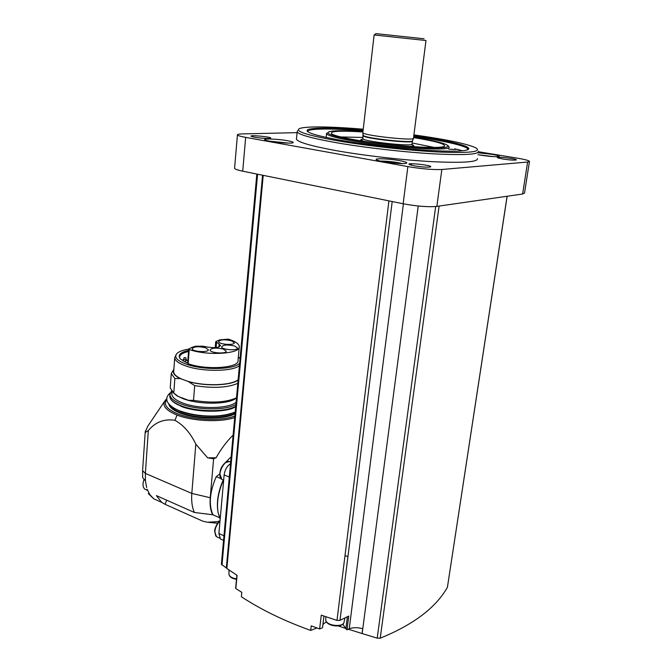 <?xml version="1.0" encoding="UTF-8"?>
<svg xmlns="http://www.w3.org/2000/svg" width="672" height="672" viewBox="0 0 672 672"><rect width="100%" height="100%" fill="white"/><g stroke="black" fill="none" stroke-linecap="round" stroke-linejoin="round"><path stroke-width="1.01" d="M179.777 358.235L179.592 357.412C179.6 354.824 182.582 352.85 188.538 351.498M219.156 344.064L220.508 345.509C219.374 347.592 215.132 348.13 207.791 347.122L202.751 346.189L195.754 346.206L191.881 347.374L188.891 348.928L189.235 349.516C207.379 356.101 241.214 353.833 239.274 346.483C238.862 343.77 235.225 341.317 228.354 339.108L219.568 339.914L215.737 341.62L219.156 344.064L218.912 346.97M187.631 363.182L180.365 358.974C177.425 355.186 180.172 352.33 188.622 350.406M239.644 363.124C234.914 369.659 203.482 370.474 186.53 364.266C177.29 360.856 174.014 357.361 176.694 353.774C178.676 351.641 182.683 350.087 188.723 349.104M238.342 356.84L240.047 358.705M239.207 347.298L238.031 360.293C239.929 367.928 206.195 370.44 188.135 363.678L187.648 363.191M239.417 365.61C232.646 371.666 202.264 371.977 185.8 365.946C178.76 363.434 175.064 360.704 174.712 357.781L176.182 354.488M238.14 379.688C231.748 385.535 204.826 386.509 187.841 381.293L181.868 379.168C176.644 376.841 173.914 374.405 173.67 371.851L173.737 370.902M187.841 381.293L194.695 385.619L193.511 400.369L188.647 400.327L178.282 396.514L173.779 393.12L170.218 387.962L170.302 386.904M238.106 380.024C231.412 385.468 206.556 386.543 189.588 381.914M237.804 383.359C227.522 387.736 213.15 388.492 194.695 385.619M236.477 398.034L234.662 399.193L236.485 397.841C226.22 402.419 211.898 403.267 193.511 400.369M173.863 369.214L171.284 373.556L174.863 378.546L180.146 378.554C174.401 375.631 172.292 372.7 173.821 369.785M180.146 378.554L181.868 379.168M174.863 378.546L173.779 393.12M234.662 399.193C225.347 404.687 198.055 404.485 183.044 398.664L176.896 395.774L173.191 392.666M176.669 395.539L173.594 392.986M236.485 397.9L235.25 398.756M236.09 402.234C228.95 408.853 198.996 409.424 182.792 403.032C175.795 400.336 172.133 397.379 171.805 394.145L171.881 393.137M235.889 404.502C226.246 410.458 197.316 410.332 181.457 404.107C174.073 401.251 170.218 398.126 169.882 394.716L171.511 390.978M235.687 406.459C230.504 411.76 200.525 413.666 181.894 406.661L173.048 401.713M164.699 401.159L148.092 425.712L145.244 431.651L145.48 432.373L148.319 430.559C155.324 422.083 164.186 418.656 174.913 420.294C183.574 425.149 190.546 433.112 195.821 444.175L191.814 493.424C191.234 501.001 192.1 507.352 194.393 512.476L212.906 514.777L219.584 517.717M145.48 432.373L145.421 430.92M195.821 444.175L207.656 457.85L213.612 458.766L210.244 497.734C209.689 504.672 210.496 510.392 212.663 514.895M213.612 458.766L216.082 457.775C221.147 448.804 226.817 441.252 233.108 435.112M219.845 473.827L216.241 476.666C209.689 491.912 208.572 504.613 212.906 514.777M231.126 456.859L224.255 463.697M142.615 470.35L142.657 477.632L145.421 480.816L146.639 487.561M147.176 489.25L149.789 494.575L148.252 493.559L153.703 498.792L160.02 501.614M216.241 476.666L221.046 478.649L219.845 473.768L221.752 479.338L223.23 479.951C218.4 490.904 216.577 501.068 217.753 510.418M223.406 480.169C218.224 492.08 216.46 502.942 218.123 512.736L219.971 518.582M166.664 500.178L165.102 504.328L202.801 521.178L207.505 522.245L219.097 521.522M165.102 504.328L161.7 502.37L156.391 495.617L194.393 512.476M221.718 539.557L220.424 538.969L218.896 533.509L224.129 474.936C224.885 469.795 227.01 466.057 230.504 463.722M219.341 521.287L218.761 521.01L219.358 521.27M234.604 167.975L234.578 168.277C234.965 169.168 237.678 170.134 242.718 171.184L403.141 203.759C416.959 206.296 428.198 207.178 436.842 206.396L522.623 194.015L524.521 193.057L529.452 161.582M297.091 132.644L242.39 133.904C238.921 133.997 237.266 134.333 237.426 134.912C237.829 135.61 240.576 136.433 245.675 137.365L407.87 166.606C421.856 168.924 433.18 169.882 441.848 169.487L527.621 162.036L529.486 161.347C528.73 160.448 524.555 159.365 516.978 158.088L478.556 151.763M287.574 140.734C277.276 138.827 260.602 138.331 265.474 140.129C269.195 141.868 290.48 143.917 292.925 142.783C294.042 142.288 292.253 141.599 287.574 140.734M399.403 160.6C387.946 158.474 371.809 158.096 377.16 160.121C381.419 162.112 403.578 164.48 406.417 163.246C407.778 162.607 405.443 161.725 399.403 160.6M493.844 156.652L477.96 154.711C487.788 156.374 494.802 156.971 498.994 156.526C499.943 156.03 497.549 155.282 491.795 154.3L478.237 152.779M296.528 138.272L296.436 139.222C298.082 142.262 311.245 146.051 335.933 150.595C363.938 155.602 403.217 160.121 432.692 161.692C463.134 163.086 478.044 162.044 477.406 158.567M254.839 137.264L251.622 136.483C246.666 134.434 274.05 137.046 270.472 138.281C267.254 138.709 262.046 138.365 254.839 137.264M414.473 165.866L409.744 164.699C403.561 162.061 434.725 165.472 430.382 166.958C427.266 167.42 421.966 167.051 414.473 165.866M502.757 158.995L497.801 157.861C493.172 155.904 519.322 158.962 516.079 160.003C513.719 160.314 509.275 159.986 502.757 158.995M416.674 166.219L422.806 166.942M226.355 567.58L226.867 568.504L237.082 575.341L235.822 588.554L241.802 592.351L241.382 596.753C261.089 609.706 284.197 620.928 310.699 630.42L311.228 625.859L319.628 628.95L322.518 627.774L323.929 616.081M507.142 196.249L447.409 587.336C435.767 607.757 413.372 624.708 380.218 638.182L377.21 638.165L362.065 633.528L362.695 628.681C357.739 627.379 353.254 627.379 349.247 628.681L347.004 629.807L348.751 616.064L339.99 620.357L336.983 620.416L321.275 615.157L319.628 628.95M347.382 616.736L345.862 628.774L342.812 624.137M326.449 621.818L322.946 624.221M345.862 628.774L347.004 629.807M235.679 587.958L235.822 588.554M349.247 628.681L403.402 203.818M362.149 633.553L418.228 206.002M228.959 569.974L221.382 564.211L256.83 174.048M362.065 633.528L348.239 629.185M345.845 628.421L338.243 625.96M323.291 623.792L322.77 625.724M316.966 627.992L310.699 630.42M478.456 151.259C479.128 154.51 464.226 155.375 433.734 153.854C404.216 152.166 364.862 147.664 336.79 142.783C312.043 138.365 298.838 134.728 297.167 131.88L297.612 130.654M413.91 134.879C446.25 139.423 466.922 143.749 475.91 147.874C482.076 151.813 469.988 153.208 439.664 152.057C410.063 150.654 367.492 145.958 337.655 140.801C308.834 135.626 295.898 131.678 298.864 128.957C302.761 126.059 330.103 126.378 363.233 129.226M448.594 149.083C453.617 149.554 456.221 149.57 456.406 149.125L462.319 150.772M452.483 151.183L448.904 151.192M413.557 137.617C434.591 140.986 444.923 143.783 444.562 145.984C443.806 149.52 391.146 146.152 356.714 140.129C342.93 137.743 334.606 135.677 331.724 133.921C329.12 131.158 339.52 130.502 362.914 131.956M340.696 136.937L363.006 137.466M412.138 142.976L434.146 147.412M413.515 138.289C414.439 141.011 364.888 135.71 362.964 132.888L362.855 132.476M413.49 138.138L425.981 40.513L374.119 34.969L362.83 132.72M424.116 38.783L375.875 33.625L374.262 34.978M402.259 163.565L398.135 162.666C391.364 161.54 385.51 161.02 380.562 161.095M288.464 143.094L269.371 141.137M143.9 479.842C142.464 484.126 142.775 487.234 144.841 489.166L146.269 489.796M207.656 457.85L216.082 457.775M178.282 396.514L188.647 400.327M234.595 345.996C227.648 344.467 223.322 344.744 221.617 346.836C221.432 349.826 238.106 351.011 237.476 347.97L234.595 345.996M223.314 349.112C216.258 347.55 211.84 347.852 210.084 350.011C209.908 353.086 226.825 354.22 226.178 351.103L223.314 349.112M205.531 347.752C198.416 346.189 193.956 346.5 192.15 348.692C191.982 351.767 208.958 352.817 208.303 349.7L205.531 347.752M231.462 340.78C224.616 339.284 220.349 339.553 218.66 341.578C218.476 344.476 234.898 345.635 234.276 342.695L231.462 340.78M184.422 357.806L185.674 357.605L184.422 357.806M186.119 360.604L187.379 360.402L186.119 360.604M216.535 342.518L216.107 347.542M235.729 406.249C226.086 412.23 197.173 412.129 181.322 405.88C173.947 403.015 170.092 399.874 169.747 396.455L169.831 395.388M235.721 406.325C226.598 412.457 197.501 412.499 181.608 406.216M232.142 413.213C220.618 417.934 195.199 417.127 180.886 411.474L175.216 408.828M235.116 412.936C225.49 419.026 196.619 418.975 180.802 412.658C174.905 410.374 171.234 407.828 169.789 405.031M235.049 413.725C224.935 419.689 196.224 419.504 180.449 413.204C173.326 410.416 169.445 407.324 168.806 403.948M234.839 415.976C221.995 421.193 193.88 420.269 178.097 413.994C166.807 409.332 163.061 404.502 166.866 399.496M174.913 420.294L177.097 415.069C192.965 421.378 221.004 422.52 234.704 417.522M177.097 415.069C165.631 410.332 161.7 405.401 165.32 400.277L166.841 398.74M148.319 430.559L145.379 473.399L191.814 493.424L210.244 497.734M145.244 431.651L142.59 470.677L145.379 473.399L145.421 480.816M149.789 494.575L153.703 498.792L161.7 502.37M224.129 474.936L229.295 477.053M218.896 533.509L223.952 535.786M242.718 171.184L245.675 137.365M403.141 203.759L407.87 166.606M436.842 206.396L441.848 169.487M522.623 194.015L527.621 162.036M226.867 568.504L263.214 175.35M336.983 620.416L388.928 200.878M339.99 620.357L392.196 201.541M377.21 638.165L435.674 206.531M380.218 638.182L439.11 206.069M447.409 587.336L507.083 196.258M221.987 565.102L257.586 174.208M344.98 555.794L347.962 556.416M413.818 135.568C454.398 141.238 480.976 148.638 463.176 150.679C446.191 152.863 383.762 147.756 342.728 140.624C314.79 135.576 303.282 131.838 308.204 129.427C315.773 127.445 334.093 127.604 363.149 129.906M307.684 131.72C306.911 128.377 331.447 128.218 363.048 130.83M413.7 136.492C443.159 140.641 466.477 145.849 467.939 149.058L468.023 149.453M455.011 148.554L454.885 149.444M447.972 145.564L448.913 146.798C454.012 151.536 393.968 148.201 354.119 141.17C337.016 138.172 327.827 135.694 326.558 133.728L326.533 133.283M413.599 137.306C442.075 141.632 457.103 146.681 441.907 147.756C427.216 148.907 383.813 145.186 354.749 140.196C313.53 133.291 322.921 128.587 362.947 131.645M413.549 145.412L414.128 146.756M411.44 144.43C414.733 145.538 414.355 146.219 410.323 146.496M363.93 141.288C360.083 140.129 359.89 139.381 363.342 139.037M411.298 144.472C414.397 145.547 413.885 146.21 409.76 146.454M364.484 141.372C360.545 140.221 360.209 139.465 363.468 139.104M412.364 141.221L412.02 143.892C414.926 147.101 362.88 141.532 362.872 138.642L362.905 138.39M412.465 140.851L412.398 140.977C415.313 144.094 363.233 138.524 363.208 135.719L363.325 135.391M413.49 138.34L412.516 140.75C413.381 143.464 365.232 138.323 363.342 135.5L363.275 135.047M228.976 573.812L228.976 574.409C229.606 576.668 232.126 578.164 236.544 578.869M325.777 619.156L325.76 619.937C325.987 625.892 343.82 627.791 344.081 621.886L344.98 617.912M220.03 520.808C214.847 526.84 213.646 532.123 216.426 536.668L217.728 537.256M219.702 538.154L216.426 536.668L214.738 531.535C213.973 528.78 218.534 521.17 220.038 520.674C216.955 523.48 215.191 527.108 214.738 531.535L215.779 535.962M230.639 462.227L230.504 462.176C225.137 457.472 215.914 475.432 221.752 479.338L223.667 480.136M228.026 461.605L225.557 462.613C222.247 465.242 220.34 468.964 219.845 473.768C220.08 469.946 221.458 466.687 223.969 463.991M189.235 349.516L188.135 363.678M185.741 357.689L186.346 359.663L183.271 359.444M187.664 362.779L186.841 362.88M215.737 341.62L215.233 347.617M174.712 357.781L173.67 371.851M171.284 373.556L170.218 387.962M176.896 395.774L176.274 395.128M171.998 391.541L171.805 394.145M169.882 394.716L169.747 396.455C170.1 400.075 173.989 403.326 181.423 406.19C197.308 412.457 226.12 412.541 235.712 406.451M170.201 392.868C167.336 395.489 166.261 397.95 166.975 400.252C166.656 401.579 169.882 407.098 179.777 410.869C189.521 414.246 199.744 415.968 210.428 416.035C219.803 416.203 228.06 414.859 235.2 412.012M218.123 512.736L220.198 518.918M217.644 523.244L207.522 522.245M234.578 168.277L237.426 134.912M226.346 567.714L262.567 175.216M297.167 131.88L296.436 139.222M467.855 149.621L467.939 149.058L466.679 150.1M329.272 131.536L326.558 133.728L326.164 137.458M361.83 139.247L360.091 140.574M363.384 139.062L362.872 138.642L362.964 132.888M411.482 163.733L411.298 165.186M236.897 575.224L235.662 588.101M236.502 579.323C232.067 578.617 229.564 576.979 228.976 574.409L228.959 569.957M344.081 621.886C343.694 628.412 325.878 626.514 325.76 619.937L325.836 616.736M220.424 538.969L223.541 540.38M219.332 515.97L220.416 516.449M225.557 462.613L229.076 461.588M144.841 489.166L147.605 490.384M188.723 349.138L187.622 363.292M184.178 357.554L183.137 361.099M186.337 359.705L186.304 360.217M185.867 360.352L184.976 362.065M187.446 360.486L187.79 361.057"/></g></svg>
